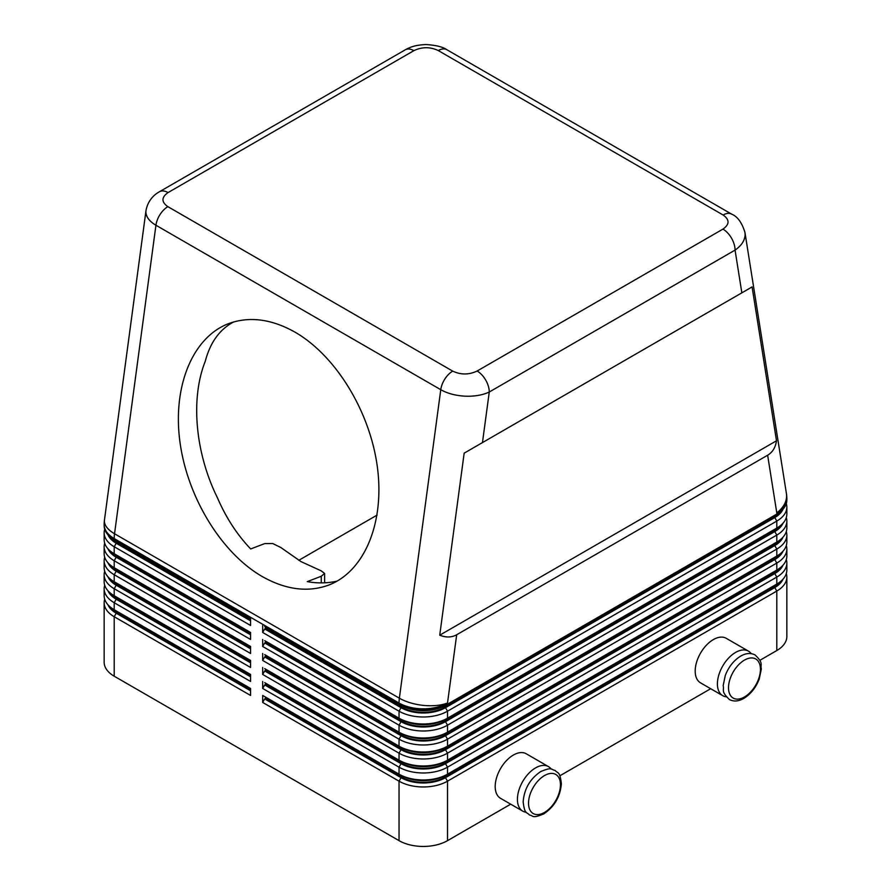 <?xml version="1.0" encoding="UTF-8"?>
<svg xmlns="http://www.w3.org/2000/svg" width="891" height="891" viewBox="0 0 891 891"><rect width="100%" height="100%" fill="white"/><g stroke="black" fill="none" stroke-linecap="round" stroke-linejoin="round"><path stroke-width="1.34" d="M413.87 50.664A17.141 9.901 -120 0 0 405.294 49.807L159.489 191.721A17.141 9.901 60 0 1 168.054 192.579L413.87 50.664C422.044 46.778 430.186 46.744 438.272 50.564L723.113 215.009C729.718 219.687 729.662 224.376 722.946 229.11A17.141 9.901 60 0 1 731.511 238.153A17.141 9.901 60 0 1 735.064 250.104C741.602 245.56 744.954 240.347 745.11 234.467L744.887 232.05M741.847 292.838L752.082 286.924L776.507 440.778C775.482 447.505 772.53 452.316 767.641 455.223L456.682 634.76C451.726 637.533 446.068 637.689 439.731 635.205L464.166 453.151L741.847 292.838L735.064 250.104L489.259 392.018A17.141 9.901 -120 0 0 485.706 380.067A17.141 9.901 -120 0 0 477.13 371.024C468.956 374.899 460.814 374.933 452.728 371.124L167.887 206.667C161.282 202.001 161.338 197.301 168.054 192.579M146.001 210.454L145.89 211.935C146.046 216.914 149.387 221.358 155.936 225.245A17.141 9.901 -60 0 1 160.057 214.497A17.141 9.901 -60 0 1 167.887 206.667M116.186 610.87A31.43 18.143 0 0 0 116.22 610.892L114.204 609.722A34.281 19.791 180 0 1 104.158 595.723L104.158 588.728A34.281 19.791 0 0 0 114.204 602.728L250.56 681.448L250.56 674.454L114.204 595.723A34.281 19.791 180 0 1 104.158 581.734L104.158 574.728A34.281 19.791 0 0 0 114.204 588.728L250.56 667.459L250.56 660.454L114.204 581.734A34.281 19.791 180 0 1 104.158 567.734L104.158 560.74A34.281 19.791 0 0 0 114.204 574.728L250.56 653.459L250.56 646.465L114.204 567.734A34.281 19.791 180 0 1 104.158 553.734L104.158 546.74A34.281 19.791 0 0 0 114.204 560.74L250.56 639.46L250.56 632.465L114.204 553.734A34.281 19.791 180 0 1 104.158 539.746L104.158 532.74A34.281 19.791 0 0 0 114.204 546.74L250.56 625.471L250.56 618.465L114.204 539.746A34.281 19.791 180 0 1 104.158 525.746L104.158 524.587A34.281 19.791 180 0 0 114.204 538.576A34.281 19.791 -60 0 1 114.282 536.204A34.281 19.791 -60 0 1 114.538 533.754L155.936 225.245L440.767 389.701C447.527 393.488 455.613 395.637 465.013 396.172C474.413 396.54 482.499 395.159 489.259 392.018L482.465 442.582M104.704 599.231A34.281 19.791 0 0 0 104.158 602.728L104.158 662.202A34.281 19.791 0 0 0 114.204 676.202L114.204 616.717L250.56 695.448L250.56 688.453L114.204 609.722L114.204 602.728L116.22 599.231A31.43 18.143 180 0 1 107.945 590.766M116.186 596.87A31.43 18.143 0 0 0 116.22 596.892L114.204 595.723L114.204 588.728L116.22 585.231A31.43 18.143 180 0 1 107.945 576.778M104.704 585.231A34.281 19.791 0 0 0 104.158 588.728M116.186 582.881A31.43 18.143 0 0 0 116.22 582.892L114.204 581.734L114.204 574.728L116.22 571.231A31.43 18.143 180 0 1 107.945 562.778M104.704 571.231A34.281 19.791 0 0 0 104.158 574.728M116.186 568.881A31.43 18.143 0 0 0 116.22 568.904L114.204 567.734L114.204 560.74L116.22 557.243A31.43 18.143 180 0 1 107.945 548.778M104.704 557.243A34.281 19.791 0 0 0 104.158 560.74M116.186 554.881A31.43 18.143 0 0 0 116.22 554.904L114.204 553.734L114.204 546.74L116.22 543.243A31.43 18.143 180 0 1 107.945 534.789M104.704 543.243A34.281 19.791 0 0 0 104.158 546.74M116.186 540.893A31.43 18.143 0 0 0 116.22 540.915L114.204 539.746L114.204 538.576L399.034 703.032A34.281 19.791 -60 0 1 399.123 700.649A34.281 19.791 -60 0 1 399.368 698.199L114.538 533.754A34.281 16.238 -172.4 0 1 104.392 521.168A34.281 16.238 -172.4 0 1 104.459 520.021A34.281 34.281 0 0 0 104.158 524.587M104.704 529.243A34.281 19.791 0 0 0 104.158 532.74M783.055 565.117A31.43 18.143 180 0 1 774.78 573.57L445.5 763.676A31.43 18.143 180 0 1 423.281 768.989A31.43 18.143 180 0 1 401.061 763.676L264.694 684.945L262.678 688.453L399.034 767.173L399.034 774.168L401.061 775.337A31.43 18.143 0 0 0 423.281 780.65A31.43 18.143 0 0 0 445.5 775.337L447.516 774.168A34.281 19.791 180 0 1 423.281 779.97A34.281 19.791 180 0 1 399.034 774.168L262.678 695.448L262.678 702.442L399.034 781.173A34.281 19.791 0 0 0 423.281 786.965A34.281 19.791 0 0 0 447.516 781.173L776.796 591.067A34.281 19.791 0 0 0 786.842 577.067L786.842 636.553A34.281 19.791 0 0 1 776.796 650.541L759.834 660.342M401.061 777.676L399.034 781.173L399.034 840.647A34.281 19.791 0 0 0 423.281 846.45A34.281 19.791 0 0 0 447.516 840.647L447.516 781.173L445.5 777.676A31.43 18.143 180 0 1 423.281 782.989A31.43 18.143 180 0 1 401.061 777.676L264.694 698.945L262.678 702.442M783.055 579.105A31.43 18.143 180 0 1 774.78 587.559L445.5 777.676M401.061 719.36L399.034 718.191L401.061 719.36A31.43 18.143 0 0 0 423.281 724.673A31.43 18.143 0 0 0 445.5 719.36L447.516 718.191A34.281 19.791 180 0 1 423.281 723.982A34.281 19.791 180 0 1 399.034 718.191L264.694 640.629M423.281 716.988A34.281 19.791 0 0 0 447.516 711.196L776.796 521.079A34.281 19.791 0 0 0 786.842 507.09L786.842 514.085A34.281 19.791 180 0 1 776.796 528.085L447.516 718.191L447.516 711.196L445.5 707.688A31.43 18.143 180 0 1 423.281 713A31.43 18.143 180 0 1 401.061 707.688L264.694 628.968L262.678 632.465L399.034 711.196A34.281 19.791 0 0 0 423.281 716.988M401.061 705.36L399.034 704.191L401.061 705.36A31.43 18.143 0 0 0 423.281 710.673A31.43 18.143 0 0 0 445.5 705.36L447.516 704.191A34.281 19.791 180 0 1 423.281 709.993A34.281 19.791 180 0 1 399.034 704.191L264.694 626.629M401.061 733.349L399.034 732.179L401.061 733.349A31.43 18.143 0 0 0 423.281 738.661A31.43 18.143 0 0 0 445.5 733.349L447.516 732.179A34.281 19.791 180 0 1 423.281 737.982A34.281 19.791 180 0 1 399.034 732.179L264.694 654.629M423.281 730.988A34.281 19.791 0 0 0 447.516 725.185L776.796 535.079A34.281 19.791 0 0 0 786.842 521.079L786.842 528.085A34.281 19.791 180 0 1 776.796 542.073L447.516 732.179L447.516 725.185L445.5 721.688A31.43 18.143 180 0 1 423.281 727A31.43 18.143 180 0 1 401.061 721.688L264.694 642.957L262.678 646.465L399.034 725.185A34.281 19.791 0 0 0 423.281 730.988M401.061 747.349L399.034 746.179L401.061 747.349A31.43 18.143 0 0 0 423.281 752.661A31.43 18.143 0 0 0 445.5 747.349L447.516 746.179A34.281 19.791 180 0 1 423.281 751.982A34.281 19.791 180 0 1 399.034 746.179L264.694 668.618M423.281 744.976A34.281 19.791 0 0 0 447.516 739.185L776.796 549.079A34.281 19.791 0 0 0 786.842 535.079L786.842 542.073A34.281 19.791 180 0 1 776.796 556.073L447.516 746.179L447.516 739.185L445.5 735.688A31.43 18.143 180 0 1 423.281 741A31.43 18.143 180 0 1 401.061 735.688L264.694 656.957L262.678 660.454L399.034 739.185A34.281 19.791 0 0 0 423.281 744.976M401.061 761.337L399.034 760.179L401.061 761.337A31.43 18.143 0 0 0 423.281 766.661A31.43 18.143 0 0 0 445.5 761.337L447.516 760.179A34.281 19.791 180 0 1 423.281 765.97A34.281 19.791 180 0 1 399.034 760.179L264.694 682.617M423.281 758.976A34.281 19.791 0 0 0 447.516 753.173L776.796 563.067A34.281 19.791 0 0 0 786.842 549.079L786.842 556.073A34.281 19.791 180 0 1 776.796 570.073L447.516 760.179L447.516 753.173L445.5 749.676A31.43 18.143 180 0 1 423.281 754.989A31.43 18.143 180 0 1 401.061 749.676L264.694 670.956L262.678 674.454L399.034 753.173A34.281 19.791 0 0 0 423.281 758.976M401.061 763.676L399.034 767.173A34.281 19.791 0 0 0 423.281 772.976A34.281 19.791 0 0 0 447.516 767.173L776.796 577.067A34.281 19.791 0 0 0 786.842 563.067L786.842 570.073A34.281 19.791 180 0 1 776.796 584.062L447.516 774.168L447.516 767.173L445.5 763.676M767.641 455.223L776.796 512.915A34.281 19.791 0 0 0 786.842 498.927L786.842 500.085A34.281 19.791 180 0 1 776.796 514.085L447.516 704.191L447.516 703.032A34.281 16.238 -172.4 0 1 423.515 705.405A34.281 16.238 -172.4 0 1 399.368 698.199L440.767 389.701A17.141 9.901 -60 0 1 444.899 378.953A17.141 9.901 -60 0 1 452.728 371.124M783.055 551.117A31.43 18.143 180 0 1 774.78 559.57L445.5 749.676M783.055 537.117A31.43 18.143 180 0 1 774.78 545.57L445.5 735.688M783.055 523.128A31.43 18.143 180 0 1 774.78 531.582L445.5 721.688M783.055 509.129A31.43 18.143 180 0 1 774.78 517.582L445.5 707.688M551.217 769.1A25.716 14.846 120 0 0 548.455 766.605A25.716 14.846 120 0 0 528.641 773.488A25.716 14.846 120 0 0 517.415 799.361A25.716 14.846 120 0 0 522.739 811.133A25.716 14.846 120 0 0 526.291 812.28M522.739 811.133L500.519 798.303A25.716 14.846 -60 0 1 495.196 786.53A25.716 14.846 -60 0 1 506.422 760.658A25.716 14.846 -60 0 1 526.236 753.775L548.455 766.605M726.276 696.807A25.716 14.846 -60 0 1 722.735 695.671A25.716 14.846 -60 0 1 717.411 683.898A25.716 14.846 -60 0 1 728.638 658.026A25.716 14.846 -60 0 1 748.451 651.132A25.716 14.846 -60 0 1 751.202 653.638M748.451 651.132L726.221 638.312A25.716 14.846 120 0 0 706.407 645.195A25.716 14.846 120 0 0 695.192 671.068A25.716 14.846 120 0 0 700.515 682.84L722.735 695.671M233.787 321.896C219.721 329.247 210.198 342.422 205.231 361.401C190.34 398.645 195.229 452.996 217.493 497.913C226.058 517.749 237.129 534.767 250.705 548.956L264.694 543.588L272.78 543.555L280.854 547.542L301.058 561.642L321.261 570.875L324.614 573.47L324.614 582.814M324.614 573.47L321.261 576.243L307.261 581.623C317.508 583.471 327.476 583.304 337.177 581.099M262.244 576.544C221.358 552.988 187.277 497.178 179.915 441.724C172.486 386.26 192.601 337.388 228.508 323.656C249.291 316.082 271.477 318.922 295.044 332.176C335.918 355.721 369.999 411.542 377.361 466.995C384.801 522.46 364.686 571.331 328.779 585.064C307.985 592.638 285.811 589.797 262.244 576.544M377.105 515.087L298.786 560.305M710.684 688.721L559.849 775.805M510.699 804.183L447.516 840.647M399.034 840.647L114.204 676.202M776.507 440.778L439.731 635.205M752.082 286.924L464.166 453.151M786.842 507.09A34.281 19.791 0 0 0 786.296 503.593M264.694 628.968L265.507 628.5L401.863 707.22A30.283 17.486 0 0 0 444.687 707.22L773.967 517.114A30.283 17.486 0 0 0 780.393 511.646M774.814 515.232A31.43 18.143 0 0 1 774.78 515.254L776.796 514.085L776.796 512.915A34.281 22.798 -9 0 0 786.608 495.786A34.281 22.798 -9 0 0 786.419 493.547A34.281 34.281 0 0 1 786.842 498.927M786.842 521.079A34.281 19.791 0 0 0 786.296 517.582M264.694 642.957L265.507 642.5L401.863 721.22A30.283 17.486 0 0 0 444.687 721.22L773.967 531.114A30.283 17.486 0 0 0 780.393 525.645M774.814 529.221A31.43 18.143 0 0 1 774.78 529.243L776.796 528.085L776.796 521.079L774.78 517.582M786.842 535.079A34.281 19.791 0 0 0 786.296 531.582M264.694 656.957L265.507 656.489L401.863 735.22A30.283 17.486 0 0 0 444.687 735.22L773.967 545.114A30.283 17.486 0 0 0 780.393 539.634M774.814 543.22A31.43 18.143 0 0 1 774.78 543.243L776.796 542.073L776.796 535.079L774.78 531.582M786.842 549.079A34.281 19.791 0 0 0 786.296 545.57M264.694 670.956L265.507 670.489L401.863 749.208A30.283 17.486 0 0 0 444.687 749.208L773.967 559.102A30.283 17.486 0 0 0 780.393 553.634M774.814 557.22A31.43 18.143 0 0 1 774.78 557.243L776.796 556.073L776.796 549.079L774.78 545.57M786.842 563.067A34.281 19.791 0 0 0 786.296 559.57M264.694 684.945L265.507 684.488L401.863 763.208A30.283 17.486 0 0 0 444.687 763.208L773.967 573.102A30.283 17.486 0 0 0 780.393 567.634M774.814 571.209A31.43 18.143 0 0 1 774.78 571.231L776.796 570.073L776.796 563.067L774.78 559.57M265.507 628.5L265.507 627.097M262.678 625.471L262.678 632.465M265.507 642.5L265.507 641.097M262.678 639.46L262.678 646.465M265.507 656.489L265.507 655.097M262.678 653.459L262.678 660.454M265.507 670.489L265.507 669.085M262.678 667.459L262.678 674.454M265.507 684.488L265.507 683.085M262.678 681.448L262.678 688.453M786.842 577.067A34.281 19.791 0 0 0 786.296 573.57M262.678 695.448L264.694 696.617M774.814 585.209A31.43 18.143 0 0 1 774.78 585.231L776.796 584.062L776.796 577.067L774.78 573.57M264.694 698.945L265.507 698.477L265.507 697.074M265.507 698.477L401.863 777.208A30.283 17.486 0 0 0 444.687 777.208L773.967 587.091A30.283 17.486 0 0 0 780.393 581.623M250.56 620.804L116.22 543.243M250.56 634.793L116.22 557.243M250.56 648.793L116.22 571.231M250.56 662.793L116.22 585.231M250.56 676.781L116.22 599.231M250.56 619.869L117.033 542.775A30.283 17.486 180 0 1 110.607 537.306M250.56 633.869L117.033 556.775A30.283 17.486 180 0 1 110.607 551.306M250.56 647.857L117.033 570.763A30.283 17.486 180 0 1 110.607 565.295M250.56 661.857L117.033 584.763A30.283 17.486 180 0 1 110.607 579.295M250.56 675.857L117.033 598.763A30.283 17.486 180 0 1 110.607 593.295M104.158 602.728A34.281 19.791 0 0 0 114.204 616.717L116.22 613.22A31.43 18.143 180 0 1 107.945 604.766M250.56 690.781L116.22 613.22M250.56 689.846L117.033 612.752A30.283 17.486 180 0 1 110.607 607.283M544.49 812.425A22.565 13.031 -60 0 1 528.53 803.214A22.565 13.031 -60 0 1 544.49 775.571A22.565 13.031 -60 0 1 560.45 784.782A22.565 13.031 -60 0 1 544.49 812.425M438.272 50.564A17.141 9.901 -60 0 1 446.101 49.35A17.141 9.901 -60 0 1 446.837 49.707A17.141 9.901 -60 0 1 446.848 49.718C442.95 46.922 436.011 45.196 426.032 44.55C414.17 45.062 409.526 47.535 405.294 49.807M723.113 215.009A17.141 9.901 -60 0 1 730.943 213.807A17.141 9.901 -60 0 1 731.667 214.152A17.141 9.901 -60 0 1 731.689 214.163A17.141 9.901 -60 0 1 731.834 214.252M774.78 587.559L776.796 591.067L776.796 650.541M399.034 704.191L399.034 703.032A34.281 19.791 0 0 0 423.281 708.824A34.281 19.791 0 0 0 447.516 703.032L456.682 634.76M401.061 749.676L399.034 753.173L399.034 760.179M401.061 735.688L399.034 739.185L399.034 746.179M401.061 721.688L399.034 725.185L399.034 732.179M401.061 707.688L399.034 711.196L399.034 718.191M744.475 696.962A22.565 13.031 120 0 0 760.435 669.319A22.565 13.031 120 0 0 744.475 660.108A22.565 13.031 120 0 0 728.515 687.752A22.565 13.031 120 0 0 744.475 696.962M321.261 576.243L321.261 582.903M774.78 515.254L776.796 514.085L774.78 515.254M774.78 529.243L776.796 528.085L774.78 529.243M774.78 543.243L776.796 542.073L774.78 543.243M774.78 557.243L776.796 556.073L774.78 557.243M774.78 571.231L776.796 570.073L774.78 571.231M401.863 707.22L401.863 705.806M444.687 707.22L444.687 705.806M773.967 517.114L773.967 515.722M401.863 721.22L401.863 719.805M444.687 721.22L444.687 719.805M773.967 531.114L773.967 529.711M401.863 735.22L401.863 733.805M444.687 735.22L444.687 733.805M773.967 545.114L773.967 543.71M401.863 749.208L401.863 747.794M444.687 749.208L444.687 747.794M773.967 559.102L773.967 557.71M401.863 763.208L401.863 761.794M444.687 763.208L444.687 761.794M773.967 573.102L773.967 571.699M401.061 775.337L399.034 774.168M774.78 585.231L776.796 584.062L774.78 585.231M401.863 777.208L401.863 775.794M444.687 777.208L444.687 775.794M773.967 587.091L773.967 585.699M117.033 542.775L117.033 541.372M117.033 556.775L117.033 555.371M117.033 570.763L117.033 569.371M117.033 584.763L117.033 583.36M117.033 598.763L117.033 597.36M117.033 612.752L117.033 611.36M722.946 229.11L477.13 371.024M529.41 814.987C533.687 815.744 531.816 818.874 543.833 813.862C554.503 806.589 560.35 796.498 561.363 783.601C559.838 770.882 558 773.8 555.115 770.448C550.838 769.69 552.71 766.561 540.692 771.573C530.022 778.845 524.186 788.936 523.162 801.833C524.688 814.552 526.525 811.634 529.41 814.987M729.395 699.524C720.63 691.082 724.383 690.592 723.169 685.558L725.296 675.434C728.682 666.791 733.816 660.354 740.688 656.099C745.945 653.092 750.757 652.713 755.111 654.985C763.877 663.427 760.123 663.906 761.337 668.941L759.221 679.065C755.835 687.707 750.701 694.156 743.829 698.399C738.561 701.417 733.761 701.796 729.395 699.524M159.489 191.721C155.413 193.915 148.006 199.439 145.979 210.666L104.459 520.021M116.22 610.892L114.204 609.722M116.22 596.892L114.204 595.723M116.22 582.892L114.204 581.734M116.22 568.904L114.204 567.734M116.22 554.904L114.204 553.734M116.22 540.915L114.204 539.746M446.848 49.718L731.689 214.163C737.458 216.468 741.891 222.55 744.943 232.384L786.419 493.547"/></g></svg>
